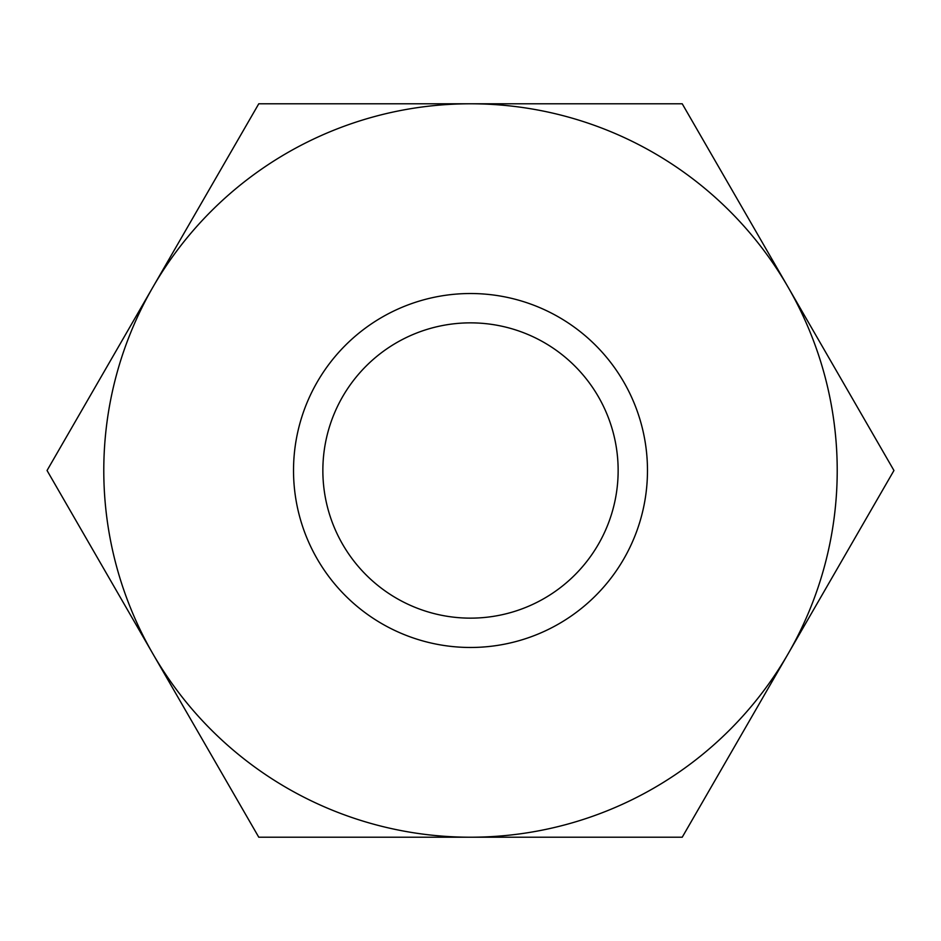 <?xml version="1.0" encoding="UTF-8"?>
<svg xmlns="http://www.w3.org/2000/svg" width="941" height="941" viewBox="0 0 941 941"><rect width="100%" height="100%" fill="white"/><g stroke="black" fill="none" stroke-linecap="round" stroke-linejoin="round"><path stroke-width="1.41" d="M47.05 470.5L258.775 103.781L682.225 103.781L893.95 470.5L682.225 837.219L470.5 837.219A366.719 366.719 0 0 0 788.087 287.146A366.719 366.719 0 0 0 152.912 287.146A366.719 366.719 0 0 0 152.912 653.854L47.05 470.5M258.775 837.219L470.5 837.219A366.719 366.719 0 0 1 152.912 653.854L258.775 837.219M618.143 470.5A147.643 147.643 0 0 0 470.5 322.857A147.643 147.643 0 0 0 322.857 470.5A147.643 147.643 0 0 0 470.5 618.143A147.643 147.643 0 0 0 618.143 470.5M470.5 293.521A176.979 176.979 0 0 1 623.765 558.989A176.979 176.979 0 0 1 317.235 558.989A176.979 176.979 0 0 1 470.5 293.521"/></g></svg>
